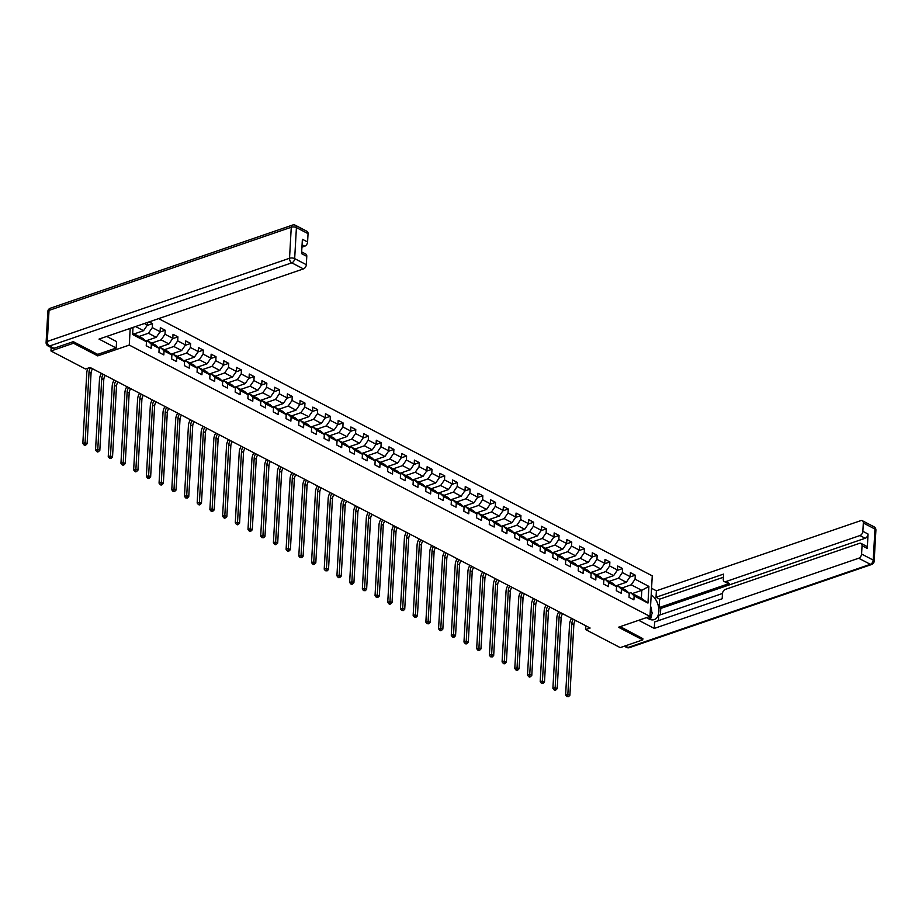 <?xml version="1.0" encoding="UTF-8"?>
<svg xmlns="http://www.w3.org/2000/svg" width="922" height="922" viewBox="0 0 922 922"><rect width="100%" height="100%" fill="white"/><g stroke="black" fill="none" stroke-linecap="round" stroke-linejoin="round"><path stroke-width="1.38" d="M73.564 341.774L73.472 343.249L97.744 355.892L129.264 345.082L649.987 616.415L652.257 575.847L158.619 318.62M129.264 345.082L130.198 328.382M132.699 333.165L143.106 338.593L146.46 341.739L146.241 345.738L151.127 348.286L151.346 344.286L159.172 348.355L158.941 352.365L163.828 354.912L164.058 350.902L171.872 354.982L171.653 358.981L176.54 361.528L176.759 357.529L184.573 361.597L184.354 365.608L189.24 368.155L189.459 364.144L197.285 368.224L197.054 372.223L201.941 374.77L202.172 370.771L209.986 374.839L209.767 378.838L214.653 381.385L214.872 377.386L222.698 381.466L222.467 385.465L227.354 388.012L227.584 384.013L235.398 388.081L235.168 392.081L240.054 394.628L240.285 390.628L248.099 394.697L247.88 398.707L252.766 401.254L252.985 397.244L260.811 401.324L260.58 405.323L265.467 407.87L265.697 403.871L273.511 407.939L273.292 411.938L278.179 414.485L278.398 410.486L286.212 414.566L285.993 418.565L290.879 421.112L291.098 417.113L298.924 421.181L298.693 425.18L303.58 427.727L303.811 423.728L311.624 427.796L311.406 431.807L316.292 434.354L316.511 430.344L324.325 434.423L324.106 438.423L328.993 440.97L329.212 436.97L337.037 441.039L336.807 445.049L341.693 447.596L341.924 443.586L349.738 447.666L349.519 451.665L354.405 454.212L354.624 450.213L362.438 454.281L362.219 458.28L367.106 460.827L367.325 456.828L375.15 460.908L374.92 464.907L379.806 467.454L380.037 463.455L387.851 467.523L387.632 471.522L392.518 474.069L392.737 470.07L400.563 474.139L400.332 478.149L405.219 480.696L405.45 476.686L413.263 480.765L413.033 484.765L417.92 487.312L418.15 483.312L425.964 487.381L425.745 491.38L430.632 493.927L430.851 489.928L438.676 494.008L438.446 498.007L443.332 500.554L443.563 496.555L451.377 500.623L451.158 504.622L456.044 507.169L456.263 503.17L464.077 507.238L463.858 511.249L468.745 513.796L468.964 509.785L476.789 513.865L476.559 517.864L481.445 520.411L481.676 516.412L489.49 520.481L489.271 524.491L494.157 527.038L494.376 523.028L502.19 527.107L501.971 531.107L506.858 533.654L507.077 529.654L514.902 533.723L514.672 537.722L519.559 540.269L519.789 536.27L527.603 540.35L527.384 544.349L532.271 546.896L532.49 542.897L540.304 546.965L540.085 550.964L544.971 553.511L545.19 549.512L553.016 553.58L552.785 557.591L557.672 560.138L557.902 556.127L565.716 560.207L565.497 564.206L570.384 566.753L570.603 562.754L578.428 566.823L578.198 570.833L583.084 573.369L583.315 569.37L591.129 573.449L590.898 577.449L595.785 579.996L596.015 575.996L603.829 580.065L603.61 584.064L608.497 586.611L608.716 582.612L616.541 586.692L616.311 590.691L621.197 593.238L621.428 589.227L629.242 593.307L629.023 597.306L633.91 599.853L634.129 595.854L647.97 603.069L648.904 586.404L641.804 590.322L631.213 584.813L621.808 588.04M146.46 341.739L132.618 334.525L133.022 327.414M144.385 323.507L147.393 325.074L147.543 322.423M648.904 586.404L635.062 579.189L635.281 575.19L630.394 572.643L630.175 576.642L622.35 572.562L622.581 568.563L617.694 566.016L617.463 570.015L609.649 565.947L609.88 561.947L604.993 559.4L604.763 563.4L596.949 559.331L597.168 555.321L592.281 552.774L592.062 556.784L584.237 552.704L584.467 548.705L579.581 546.158L579.35 550.157L571.536 546.089L571.755 542.078L566.869 539.531L566.65 543.542L558.836 539.462L559.055 535.463L554.168 532.916L553.949 536.915L546.124 532.847L546.354 528.848L541.468 526.301L541.237 530.3L533.423 526.22L533.642 522.221L528.755 519.674L528.537 523.673L520.723 519.605L520.942 515.605L516.055 513.058L515.836 517.058L508.01 512.989L508.241 508.979L503.354 506.432L503.124 510.442L495.31 506.362L495.529 502.363L490.642 499.816L490.423 503.815L482.609 499.747L482.828 495.748L477.942 493.201L477.723 497.2L469.897 493.12L470.128 489.121L465.241 486.574L465.011 490.573L457.197 486.505L457.416 482.506L452.529 479.959L452.31 483.958L444.485 479.889L444.715 475.879L439.829 473.332L439.598 477.342L431.784 473.263L432.003 469.263L427.128 466.716L426.898 470.716L419.084 466.647L419.303 462.637L414.416 460.09L414.197 464.1L406.372 460.02L406.602 456.021L401.715 453.474L401.485 457.473L393.671 453.405L393.89 449.406L389.003 446.859L388.784 450.858L380.97 446.778L381.189 442.779L376.303 440.232L376.084 444.231L368.258 440.163L368.489 436.164L363.602 433.617L363.372 437.616L355.558 433.547L355.777 429.537L350.89 426.99L350.671 431L342.857 426.921L343.076 422.921L338.19 420.374L337.971 424.374L330.145 420.305L330.376 416.306L325.489 413.759L325.259 417.758L317.445 413.678L317.664 409.679L312.777 407.132L312.558 411.131L304.744 407.063L304.963 403.064L300.076 400.517L299.857 404.516L292.032 400.448L292.262 396.437L287.376 393.89L287.145 397.901L279.331 393.821L279.55 389.822L274.664 387.275L274.445 391.274L266.619 387.205L266.85 383.195L261.963 380.648L261.733 384.658L253.919 380.579L254.138 376.579L249.263 374.032L249.032 378.032L241.218 373.963L241.437 369.964L236.551 367.417L236.332 371.416L228.506 367.336L228.737 363.337L223.85 360.79L223.62 364.789L215.806 360.721L216.025 356.722L211.138 354.175L210.919 358.174L203.105 354.106L203.324 350.095L198.437 347.548L198.218 351.559L190.393 347.479L190.624 343.48L185.737 340.933L185.506 344.932L177.692 340.863L177.911 336.864L173.025 334.317L172.806 338.316L164.992 334.237L165.211 330.237L160.324 327.69L160.105 331.69L152.28 327.621L152.51 323.622L149.157 321.87M585.827 625.796L585.62 629.576L590.126 628.032L90.079 367.475L85.573 369.019L50.964 350.982L73.472 343.249M159.172 348.355L155.806 345.208L147.993 341.14L146.402 341.682M139.038 336.472L148.43 333.245L156.256 337.314L145.63 340.967M147.993 341.14L151.346 344.286M152.28 327.621L148.43 333.245M160.105 331.69L156.256 337.314M171.872 354.982L168.519 351.835L160.693 347.755L159.103 348.309M151.738 343.088L161.143 339.861L168.957 343.941L158.342 347.582M160.693 347.755L164.058 350.902M164.992 334.237L161.143 339.861M172.806 338.316L168.957 343.941M184.573 361.597L181.219 358.451L173.405 354.382L171.815 354.924M164.45 349.715L173.843 346.488L181.657 350.556L171.043 354.198M173.405 354.382L176.759 357.529M177.692 340.863L173.843 346.488M185.506 344.932L181.657 350.556M197.285 368.224L193.931 365.066L186.106 360.998L184.515 361.539M177.151 356.33L186.544 353.103L194.369 357.183L183.755 360.825M186.106 360.998L189.459 364.144M190.393 347.479L186.544 353.103M198.218 351.559L194.369 357.183M209.986 374.839L206.632 371.693L198.818 367.613L197.227 368.166M189.851 362.945L199.256 359.718L207.07 363.798L196.455 367.44M198.818 367.613L202.172 370.771M203.105 354.106L199.256 359.718M210.919 358.174L207.07 363.798M222.698 381.466L219.332 378.308L211.518 374.24L209.928 374.781M202.563 369.572L211.956 366.345L219.782 370.413L209.156 374.067M211.518 374.24L214.872 377.386M215.806 360.721L211.956 366.345M223.62 364.789L219.782 370.413M235.398 388.081L232.044 384.935L224.219 380.855L222.628 381.408M215.264 376.188L224.668 372.961L232.482 377.04L221.868 380.682M224.219 380.855L227.584 384.013M228.506 367.336L224.668 372.961M236.332 371.416L232.482 377.04M248.099 394.697L244.745 391.55L236.931 387.482L235.34 388.024M227.965 382.814L237.369 379.587L245.183 383.656L234.568 387.298M236.931 387.482L240.285 390.628M241.218 373.963L237.369 379.587M249.032 378.032L245.183 383.656M260.811 401.324L257.445 398.177L249.632 394.097L248.041 394.639M240.677 389.43L250.069 386.203L257.895 390.283L247.269 393.925M249.632 394.097L252.985 397.244M253.919 380.579L250.069 386.203M261.733 384.658L257.895 390.283M273.511 407.939L270.158 404.793L262.332 400.724L260.742 401.266M253.377 396.057L262.782 392.83L270.595 396.898L259.981 400.54M262.332 400.724L265.697 403.871M266.619 387.205L262.782 392.83M274.445 391.274L270.595 396.898M286.212 414.566L282.858 411.408L275.044 407.34L273.454 407.881M266.078 402.672L275.482 399.445L283.296 403.513L272.682 407.167M275.044 407.34L278.398 410.486M279.331 393.821L275.482 399.445M287.145 397.901L283.296 403.513M298.924 421.181L295.559 418.035L287.745 413.955L286.154 414.508M278.79 409.287L288.183 406.06L296.008 410.14L285.382 413.782M287.745 413.955L291.098 417.113M292.032 400.448L288.183 406.06M299.857 404.516L296.008 410.14M311.624 427.796L308.271 424.65L300.445 420.582L298.855 421.123M291.49 415.914L300.895 412.687L308.709 416.756L298.094 420.409M300.445 420.582L303.811 423.728M304.744 407.063L300.895 412.687M312.558 411.131L308.709 416.756M324.325 434.423L320.971 431.277L313.157 427.197L311.567 427.75M304.202 422.53L313.595 419.303L321.409 423.382L310.795 427.024M313.157 427.197L316.511 430.344M317.445 413.678L313.595 419.303M325.259 417.758L321.409 423.382M337.037 441.039L333.672 437.892L325.858 433.824L324.267 434.366M316.903 429.156L326.296 425.929L334.121 429.998L323.495 433.64M325.858 433.824L329.212 436.97M330.145 420.305L326.296 425.929M337.971 424.374L334.121 429.998M349.738 447.666L346.384 444.508L338.558 440.439L336.968 440.981M329.603 435.772L339.008 432.545L346.822 436.625L336.207 440.267M338.558 440.439L341.924 443.586M342.857 426.921L339.008 432.545M350.671 431L346.822 436.625M362.438 454.281L359.084 451.135L351.27 447.055L349.68 447.608M342.316 442.387L351.708 439.16L359.534 443.24L348.908 446.882M351.27 447.055L354.624 450.213M355.558 433.547L351.708 439.16M363.372 437.616L359.534 443.24M375.15 460.908L371.797 457.75L363.971 453.682L362.381 454.223M355.016 449.014L364.409 445.787L372.234 449.855L361.62 453.509M363.971 453.682L367.325 456.828M368.258 440.163L364.409 445.787M376.084 444.231L372.234 449.855M387.851 467.523L384.497 464.377L376.683 460.297L375.093 460.85M367.717 455.629L377.121 452.402L384.935 456.482L374.32 460.124M376.683 460.297L380.037 463.455M380.97 446.778L377.121 452.402M388.784 450.858L384.935 456.482M400.563 474.139L397.198 470.992L389.384 466.924L387.793 467.466M380.429 462.256L389.822 459.029L397.647 463.098L387.021 466.739M389.384 466.924L392.737 470.07M393.671 453.405L389.822 459.029M401.485 457.473L397.647 463.098M413.263 480.765L409.91 477.619L402.084 473.539L400.494 474.081M393.129 468.872L402.534 465.645L410.348 469.724L399.733 473.366M402.084 473.539L405.45 476.686M406.372 460.02L402.534 465.645M414.197 464.1L410.348 469.724M425.964 487.381L422.61 484.234L414.796 480.166L413.206 480.708M405.83 475.498L415.234 472.271L423.048 476.34L412.434 479.982M414.796 480.166L418.15 483.312M419.084 466.647L415.234 472.271M426.898 470.716L423.048 476.34M438.676 494.008L435.311 490.85L427.497 486.781L425.906 487.323M418.542 482.114L427.935 478.887L435.76 482.955L425.134 486.609M427.497 486.781L430.851 489.928M431.784 473.263L427.935 478.887M439.598 477.342L435.76 482.955M451.377 500.623L448.023 497.477L440.197 493.397L438.607 493.95M431.242 488.729L440.647 485.502L448.461 489.582L437.846 493.224M440.197 493.397L443.563 496.555M444.485 479.889L440.647 485.502M452.31 483.958L448.461 489.582M464.077 507.238L460.723 504.092L452.909 500.024L451.319 500.565M443.943 495.356L453.347 492.129L461.161 496.197L450.547 499.851M452.909 500.024L456.263 503.17M457.197 486.505L453.347 492.129M465.011 490.573L461.161 496.197M476.789 513.865L473.424 510.719L465.61 506.639L464.02 507.192M456.655 501.971L466.048 498.744L473.873 502.824L463.247 506.466M465.61 506.639L468.964 509.785M469.897 493.12L466.048 498.744M477.723 497.2L473.873 502.824M489.49 520.481L486.136 517.334L478.311 513.266L476.72 513.808M469.356 508.598L478.76 505.371L486.574 509.44L475.959 513.081M478.311 513.266L481.676 516.412M482.609 499.747L478.76 505.371M490.423 503.815L486.574 509.44M502.19 527.107L498.837 523.95L491.023 519.881L489.432 520.423M482.068 515.214L491.461 511.987L499.275 516.066L488.66 519.708M491.023 519.881L494.376 523.028M495.31 506.362L491.461 511.987M503.124 510.442L499.275 516.066M514.902 533.723L511.549 530.576L503.723 526.497L502.133 527.05M494.768 521.829L504.161 518.602L511.987 522.682L501.361 526.324M503.723 526.497L507.077 529.654M508.01 512.989L504.161 518.602M515.836 517.058L511.987 522.682M527.603 540.35L524.249 537.192L516.424 533.123L514.833 533.665M507.469 528.456L516.873 525.229L524.687 529.297L514.073 532.951M516.424 533.123L519.789 536.27M520.723 519.605L516.873 525.229M528.537 523.673L524.687 529.297M540.304 546.965L536.95 543.819L529.136 539.739L527.545 540.292M520.181 535.071L529.574 531.844L537.399 535.924L526.773 539.566M529.136 539.739L532.49 542.897M533.423 526.22L529.574 531.844M541.237 530.3L537.399 535.924M553.016 553.58L549.662 550.434L541.836 546.366L540.246 546.907M532.881 541.698L542.274 538.471L550.1 542.539L539.485 546.181M541.836 546.366L545.19 549.512M546.124 532.847L542.274 538.471M553.949 536.915L550.1 542.539M565.716 560.207L562.362 557.061L554.548 552.981L552.958 553.523M545.582 548.313L554.986 545.086L562.8 549.166L552.186 552.808M554.548 552.981L557.902 556.127M558.836 539.462L554.986 545.086M566.65 543.542L562.8 549.166M578.428 566.823L575.063 563.676L567.249 559.608L565.659 560.15M558.294 554.94L567.687 551.713L575.512 555.782L564.886 559.423M567.249 559.608L570.603 562.754M571.536 546.089L567.687 551.713M579.35 550.157L575.512 555.782M591.129 573.449L587.775 570.292L579.95 566.223L578.359 566.765M570.995 561.556L580.399 558.329L588.213 562.397L577.598 566.05M579.95 566.223L583.315 569.37M584.237 552.704L580.399 558.329M592.062 556.784L588.213 562.397M603.829 580.065L600.476 576.918L592.662 572.839L591.071 573.392M583.695 568.171L593.1 564.944L600.913 569.024L590.299 572.666M592.662 572.839L596.015 575.996M596.949 559.331L593.1 564.944M604.763 563.4L600.913 569.024M616.541 586.692L613.176 583.534L605.362 579.465L603.772 580.007M596.407 574.798L605.8 571.571L613.626 575.639L603 579.293M605.362 579.465L608.716 582.612M609.649 565.947L605.8 571.571M617.463 570.015L613.626 575.639M629.242 593.307L625.888 590.161L618.063 586.081L616.472 586.634M609.108 581.413L618.512 578.186L626.326 582.266L615.712 585.908M618.063 586.081L621.428 589.227M622.35 572.562L618.512 578.186M630.175 576.642L626.326 582.266M647.97 603.069L641.355 598.217L630.775 592.708L629.184 593.249M632.4 593.549L641.804 590.322L641.355 598.217M630.775 592.708L634.129 595.854M635.062 579.189L631.213 584.813M649.987 616.415L618.478 627.237L642.749 639.88L642.83 638.404M642.749 639.88L620.229 647.613L585.62 629.576M51.159 347.559L50.964 350.982M134.151 333.925L143.544 330.698L135.569 326.538M147.393 325.074L143.544 330.698M635.281 575.19L629.91 577.034M622.581 568.563L617.198 570.407M609.88 561.947L604.498 563.791M597.168 555.321L591.797 557.165M584.467 548.705L579.085 550.549M571.755 542.078L566.385 543.934M559.055 535.463L553.684 537.307M546.354 528.848L540.972 530.692M533.642 522.221L528.271 524.065M520.942 515.605L515.559 517.449M508.241 508.979L502.859 510.834M495.529 502.363L490.158 504.207M482.828 495.748L477.446 497.592M470.128 489.121L464.746 490.965M457.416 482.506L452.045 484.35M444.715 475.879L439.333 477.723M432.003 469.263L426.632 471.107M419.303 462.637L413.932 464.492M406.602 456.021L401.22 457.865M393.89 449.406L388.519 451.25M381.189 442.779L375.819 444.623M368.489 436.164L363.107 438.008M355.777 429.537L350.406 431.392M343.076 422.921L337.694 424.765M330.376 416.306L324.993 418.15M317.664 409.679L312.293 411.523M304.963 403.064L299.581 404.908M292.262 396.437L286.88 398.281M279.55 389.822L274.18 391.666M266.85 383.195L261.468 385.05M254.138 376.579L248.767 378.423M241.437 369.964L236.067 371.808M228.737 363.337L223.355 365.181M216.025 356.722L210.654 358.566M203.324 350.095L197.942 351.95M190.624 343.48L185.241 345.324M177.911 336.864L172.541 338.708M165.211 330.237L159.829 332.081M152.51 323.622L147.128 325.466M97.744 355.892L97.836 354.348M575.351 620.333A6.074 3.988 -62.5 0 0 573.853 624.62L569.9 695.28L567.86 694.22L567.722 696.202L566.811 696.513L568.528 696.629L567.722 696.202M573.311 619.273A6.074 3.988 -62.5 0 0 571.813 623.56L567.86 694.22L565.612 694.992L569.566 624.332A9.116 5.97 117.5 0 1 571.536 618.351M565.612 694.992L566.811 696.513M568.528 696.629L569.9 695.28M650.494 607.483L652.292 613.395L648.846 618.927M646.403 617.648L649.03 619.019A13.68 8.505 71.1 0 0 654.159 619.619A13.68 8.505 71.1 0 0 658.769 608.313A13.68 8.505 71.1 0 0 651.197 594.817M638.692 620.299L654.286 628.412L654.643 621.947L722.18 598.758L722.468 593.607A3.642 2.386 -62.5 0 1 725.36 589.389L859.523 543.323A3.642 2.386 -62.5 0 1 861.033 543.381L866.242 546.101A3.642 2.386 117.5 0 1 867.256 548.406L868.063 534.045A3.642 2.386 117.5 0 1 865.17 538.264L660.763 608.439L660.406 614.79M722.479 593.48L658.7 615.377L658.4 620.656M660.763 608.439L659.138 607.586L659.61 599.15L656.026 597.283L656.383 590.806L860.802 520.63A3.642 2.386 -62.5 0 1 862.301 520.688A3.642 2.386 -62.5 0 1 863.315 522.993L862.854 531.326L868.063 534.045M651.566 588.294L656.383 590.806M654.286 628.412L858.693 558.236A3.642 2.386 -62.5 0 0 861.574 554.018L862.047 545.686A3.642 2.386 -62.5 0 0 861.033 543.381M865.17 538.264L859.961 535.544L725.787 581.609A3.642 2.386 -62.5 0 1 724.289 581.552A3.642 2.386 -62.5 0 1 723.274 579.247L723.563 574.095L656.026 597.283M859.961 535.544A3.642 2.386 -62.5 0 0 862.854 531.326M642.818 638.623L620.241 626.637M725.787 581.609L729.371 583.476L659.138 607.586M729.371 583.476A3.642 2.386 117.5 0 1 727.873 583.419L724.289 581.552M723.39 577.253L659.61 599.15M650.137 619.503A13.68 8.505 71.1 0 0 651.739 614.294M651.739 611.563A13.68 8.505 71.1 0 0 650.563 606.146M106.722 336.438L116.564 341.566L116.207 348.032L99.023 339.089L303.43 268.901L291.79 262.839L49.558 346.004L53.96 348.286L73.311 341.647L97.744 354.371L116.207 348.032M301.932 247.154L304.698 246.209L302.07 244.837M308.052 233.658L296.411 227.584A3.642 2.386 -62.5 0 0 295.397 225.279L307.038 231.353A3.642 2.386 117.5 0 1 308.052 233.658L307.591 241.99A3.642 2.386 117.5 0 1 304.698 246.209M301.667 251.913L305.77 254.046A3.642 2.386 117.5 0 1 306.784 256.351L306.323 264.683A3.642 2.386 117.5 0 1 303.43 268.901M307.591 241.99L302.381 239.271L301.575 253.642L306.784 256.351M53.96 348.286A3.642 2.386 117.5 0 1 52.45 348.239L48.059 345.946A3.642 2.386 -62.5 0 0 49.558 346.004A3.642 2.27 -108.9 0 1 47.299 341.44L289.531 258.275L291.26 227.238L49.027 310.403L47.299 341.44A3.642 1.567 3.2 0 0 46.1 342.511A3.642 3.642 0 0 0 48.059 345.946M562.651 613.718A6.074 3.988 -62.5 0 0 561.141 617.994L557.188 688.665L555.159 687.605L555.009 689.575L554.11 689.887L554.929 690.313L555.828 690.002L555.009 689.575M560.611 612.657A6.074 3.988 -62.5 0 0 559.112 616.933L555.159 687.605L552.9 688.377L556.853 617.705A9.116 5.97 117.5 0 1 558.824 611.724M552.9 688.377L554.11 689.887M555.828 690.002L557.188 688.665M549.938 607.091A6.074 3.988 -62.5 0 0 548.44 611.378L544.487 682.049L542.447 680.989L542.309 682.96L541.41 683.271L543.127 683.386L542.309 682.96M547.91 606.031A6.074 3.988 -62.5 0 0 546.4 610.318L542.447 680.989L540.2 681.761L544.153 611.09A9.116 5.97 117.5 0 1 546.124 605.109M540.2 681.761L541.41 683.271M543.127 683.386L544.487 682.049M537.238 600.476A6.074 3.988 -62.5 0 0 535.74 604.763L531.787 675.423L529.747 674.362L529.608 676.345L528.698 676.644L529.516 677.071L530.415 676.76L529.608 676.345M535.198 599.415A6.074 3.988 -62.5 0 0 533.7 603.691L529.747 674.362L527.499 675.135L531.452 604.475A9.116 5.97 117.5 0 1 533.423 598.482M527.499 675.135L528.698 676.644M530.415 676.76L531.787 675.423M524.537 593.86A6.074 3.988 -62.5 0 0 523.028 598.136L519.074 668.807L517.046 667.747L516.896 669.718L515.997 670.029L516.816 670.455L517.715 670.144L516.896 669.718M522.497 592.8A6.074 3.988 -62.5 0 0 520.999 597.076L517.046 667.747L514.787 668.519L518.74 597.848A9.116 5.97 117.5 0 1 520.711 591.866M514.787 668.519L515.997 670.029M517.715 670.144L519.074 668.807M511.825 587.233A6.074 3.988 -62.5 0 0 510.327 591.521L506.374 662.18L504.334 661.12L504.196 663.102L503.297 663.402L504.103 663.828L505.002 663.517L504.196 663.102M509.797 586.173A6.074 3.988 -62.5 0 0 508.287 590.46L504.334 661.12L502.087 661.892L506.04 591.233A9.116 5.97 117.5 0 1 508.01 585.24M502.087 661.892L503.297 663.402M505.002 663.517L506.374 662.18M499.125 580.618A6.074 3.988 -62.5 0 0 497.615 584.894L493.673 655.565L491.633 654.505L491.484 656.476L490.585 656.787L492.302 656.902L491.484 656.476M497.085 579.558A6.074 3.988 -62.5 0 0 495.587 583.833L491.633 654.505L489.386 655.277L493.328 584.606A9.116 5.97 117.5 0 1 495.298 578.624M489.386 655.277L490.585 656.787M492.302 656.902L493.673 655.565M486.424 573.991A6.074 3.988 -62.5 0 0 484.914 578.278L480.961 648.938L478.933 647.878L478.783 649.86L477.884 650.171L479.601 650.287L478.783 649.86M484.384 572.931A6.074 3.988 -62.5 0 0 482.874 577.218L478.933 647.878L476.674 648.65L480.627 577.99A9.116 5.97 117.5 0 1 482.598 572.009M476.674 648.65L477.884 650.171M479.601 650.287L480.961 648.938M473.712 567.376A6.074 3.988 -62.5 0 0 472.214 571.652L468.261 642.323L466.221 641.263L466.083 643.233L465.184 643.544L465.99 643.971L466.889 643.66L466.083 643.233M471.684 566.315A6.074 3.988 -62.5 0 0 470.174 570.591L466.221 641.263L463.973 642.035L467.927 571.363A9.116 5.97 117.5 0 1 469.897 565.382M463.973 642.035L465.184 643.544M466.889 643.66L468.261 642.323M461.012 560.749A6.074 3.988 -62.5 0 0 459.502 565.036L455.56 635.707L453.52 634.647L453.37 636.618L452.472 636.929L453.29 637.356L454.189 637.044L453.37 636.618M458.972 559.689A6.074 3.988 -62.5 0 0 457.473 563.976L453.52 634.647L451.273 635.419L455.214 564.748A9.116 5.97 117.5 0 1 457.185 558.767M451.273 635.419L452.472 636.929M454.189 637.044L455.56 635.707M448.299 554.134A6.074 3.988 -62.5 0 0 446.801 558.421L442.848 629.081L440.82 628.02L440.67 630.003L439.771 630.302L440.589 630.729L441.488 630.418L440.67 630.003M446.271 553.073A6.074 3.988 -62.5 0 0 444.761 557.361L440.82 628.02L438.561 628.792L442.514 558.133A9.116 5.97 117.5 0 1 444.485 552.14M438.561 628.792L439.771 630.302M441.488 630.418L442.848 629.081M435.599 547.518A6.074 3.988 -62.5 0 0 434.101 551.794L430.148 622.465L428.108 621.405L427.969 623.376L427.07 623.687L428.776 623.802L427.969 623.376M433.559 546.458A6.074 3.988 -62.5 0 0 432.061 550.734L428.108 621.405L425.86 622.177L429.813 551.506A9.116 5.97 117.5 0 1 431.784 545.524M425.86 622.177L427.07 623.687M428.776 623.802L430.148 622.465M422.898 540.891A6.074 3.988 -62.5 0 0 421.389 545.179L417.435 615.838L415.407 614.778L415.257 616.76L414.358 617.072L416.076 617.187L415.257 616.76M420.858 539.831A6.074 3.988 -62.5 0 0 419.36 544.118L415.407 614.778L413.148 615.55L417.101 544.89A9.116 5.97 117.5 0 1 419.072 538.909M413.148 615.55L414.358 617.072M416.076 617.187L417.435 615.838M410.186 534.276A6.074 3.988 -62.5 0 0 408.688 538.552L404.735 609.223L402.695 608.163L402.557 610.134L401.658 610.445L403.375 610.56L402.557 610.134M408.158 533.216A6.074 3.988 -62.5 0 0 406.648 537.491L402.695 608.163L400.448 608.935L404.401 538.264A9.116 5.97 117.5 0 1 406.372 532.282M400.448 608.935L401.658 610.445M403.375 610.56L404.735 609.223M397.486 527.649A6.074 3.988 -62.5 0 0 395.987 531.936L392.034 602.608L389.994 601.547L389.856 603.518L388.946 603.829L389.764 604.256L390.663 603.945L389.856 603.518M395.446 526.589A6.074 3.988 -62.5 0 0 393.948 530.876L389.994 601.547L387.747 602.32L391.7 531.648A9.116 5.97 117.5 0 1 393.671 525.667M387.747 602.32L388.946 603.829M390.663 603.945L392.034 602.608M384.785 521.034A6.074 3.988 -62.5 0 0 383.275 525.321L379.322 595.981L377.294 594.921L377.144 596.903L376.245 597.202L377.063 597.629L377.962 597.318L377.144 596.903M382.745 519.973A6.074 3.988 -62.5 0 0 381.247 524.249L377.294 594.921L375.035 595.693L378.988 525.033A9.116 5.97 117.5 0 1 380.959 519.04M375.035 595.693L376.245 597.202M377.962 597.318L379.322 595.981M372.073 514.418A6.074 3.988 -62.5 0 0 370.575 518.694L366.622 589.365L364.582 588.305L364.444 590.276L363.545 590.587L365.262 590.702L364.444 590.276M370.045 513.347A6.074 3.988 -62.5 0 0 368.535 517.634L364.582 588.305L362.334 589.077L366.288 518.406A9.116 5.97 117.5 0 1 368.258 512.425M362.334 589.077L363.545 590.587M365.262 590.702L366.622 589.365M359.373 507.792A6.074 3.988 -62.5 0 0 357.874 512.079L353.921 582.739L351.881 581.678L351.743 583.661L350.833 583.96L351.651 584.387L352.55 584.075L351.743 583.661M357.333 506.731A6.074 3.988 -62.5 0 0 355.834 511.019L351.881 581.678L349.634 582.45L353.587 511.791A9.116 5.97 117.5 0 1 355.558 505.798M349.634 582.45L350.833 583.96M352.55 584.075L353.921 582.739M346.672 501.176A6.074 3.988 -62.5 0 0 345.162 505.452L341.209 576.123L339.181 575.063L339.031 577.034L338.132 577.345L338.95 577.771L339.849 577.46L339.031 577.034M344.632 500.116A6.074 3.988 -62.5 0 0 343.122 504.392L339.181 575.063L336.922 575.835L340.875 505.164A9.116 5.97 117.5 0 1 342.846 499.182M336.922 575.835L338.132 577.345M339.849 577.46L341.209 576.123M333.96 494.549A6.074 3.988 -62.5 0 0 332.462 498.837L328.509 569.496L326.469 568.436L326.33 570.418L325.431 570.73L327.137 570.845L326.33 570.418M331.932 493.489A6.074 3.988 -62.5 0 0 330.422 497.776L326.469 568.436L324.221 569.208L328.174 498.548A9.116 5.97 117.5 0 1 330.145 492.567M324.221 569.208L325.431 570.73M327.137 570.845L328.509 569.496M321.259 487.934A6.074 3.988 -62.5 0 0 319.75 492.21L315.808 562.881L313.768 561.821L313.618 563.791L312.719 564.103L313.538 564.529L314.437 564.218L313.618 563.791M319.219 486.874A6.074 3.988 -62.5 0 0 317.721 491.149L313.768 561.821L311.521 562.593L315.462 491.922A9.116 5.97 117.5 0 1 317.433 485.94M311.521 562.593L312.719 564.103M314.437 564.218L315.808 562.881M308.559 481.307A6.074 3.988 -62.5 0 0 307.049 485.594L303.096 556.266L301.068 555.205L300.918 557.176L300.019 557.487L301.736 557.603L300.918 557.176M306.519 480.247A6.074 3.988 -62.5 0 0 305.009 484.534L301.068 555.205L298.809 555.978L302.762 485.306A9.116 5.97 117.5 0 1 304.733 479.325M298.809 555.978L300.019 557.487M301.736 557.603L303.096 556.266M295.847 474.692A6.074 3.988 -62.5 0 0 294.349 478.979L290.395 549.639L288.356 548.578L288.217 550.561L287.318 550.86L288.125 551.287L289.024 550.976L288.217 550.561M293.818 473.631A6.074 3.988 -62.5 0 0 292.309 477.919L288.356 548.578L286.108 549.351L290.061 478.691A9.116 5.97 117.5 0 1 292.032 472.698M286.108 549.351L287.318 550.86M289.024 550.976L290.395 549.639M283.146 468.076A6.074 3.988 -62.5 0 0 281.636 472.352L277.695 543.023L275.655 541.963L275.505 543.934L274.606 544.245L275.424 544.672L276.323 544.36L275.505 543.934M281.106 467.016A6.074 3.988 -62.5 0 0 279.608 471.292L275.655 541.963L273.408 542.735L277.349 472.064A9.116 5.97 117.5 0 1 279.32 466.083M273.408 542.735L274.606 544.245M276.323 544.36L277.695 543.023M270.434 461.449A6.074 3.988 -62.5 0 0 268.936 465.737L264.983 536.397L262.954 535.336L262.805 537.319L261.906 537.63L263.623 537.745L262.805 537.319M268.406 460.389A6.074 3.988 -62.5 0 0 266.896 464.676L262.954 535.336L260.695 536.108L264.649 465.449A9.116 5.97 117.5 0 1 266.619 459.467M260.695 536.108L261.906 537.63M263.623 537.745L264.983 536.397M257.734 454.834A6.074 3.988 -62.5 0 0 256.235 459.11L252.282 529.781L250.242 528.721L250.104 530.692L249.205 531.003L250.012 531.429L250.911 531.118L250.104 530.692M255.694 453.774A6.074 3.988 -62.5 0 0 254.195 458.05L250.242 528.721L247.995 529.493L251.948 458.822A9.116 5.97 117.5 0 1 253.919 452.84M247.995 529.493L249.205 531.003M250.911 531.118L252.282 529.781M245.033 448.207A6.074 3.988 -62.5 0 0 243.523 452.495L239.57 523.166L237.542 522.106L237.392 524.076L236.493 524.388L237.311 524.814L238.21 524.503L237.392 524.076M242.993 447.147A6.074 3.988 -62.5 0 0 241.495 451.434L237.542 522.106L235.283 522.878L239.236 452.206A9.116 5.97 117.5 0 1 241.207 446.225M235.283 522.878L236.493 524.388M238.21 524.503L239.57 523.166M232.321 441.592A6.074 3.988 -62.5 0 0 230.823 445.879L226.87 516.539L224.83 515.479L224.691 517.461L223.792 517.761L224.599 518.187L225.51 517.876L224.691 517.461M230.293 440.532A6.074 3.988 -62.5 0 0 228.783 444.807L224.83 515.479L222.582 516.251L226.535 445.591A9.116 5.97 117.5 0 1 228.506 439.598M222.582 516.251L223.792 517.761M225.51 517.876L226.87 516.539M219.62 434.977A6.074 3.988 -62.5 0 0 218.122 439.252L214.169 509.924L212.129 508.863L211.991 510.834L211.08 511.145L211.899 511.572L212.798 511.261L211.991 510.834M217.58 433.905A6.074 3.988 -62.5 0 0 216.082 438.192L212.129 508.863L209.882 509.636L213.835 438.964A9.116 5.97 117.5 0 1 215.806 432.983M209.882 509.636L211.08 511.145M212.798 511.261L214.169 509.924M206.92 428.35A6.074 3.988 -62.5 0 0 205.41 432.637L201.457 503.297L199.429 502.236L199.279 504.219L198.38 504.518L199.198 504.945L200.097 504.634L199.279 504.219M204.88 427.289A6.074 3.988 -62.5 0 0 203.382 431.577L199.429 502.236L197.17 503.009L201.123 432.349A9.116 5.97 117.5 0 1 203.094 426.356M197.17 503.009L198.38 504.518M200.097 504.634L201.457 503.297M194.208 421.734A6.074 3.988 -62.5 0 0 192.71 426.01L188.756 496.681L186.717 495.621L186.578 497.592L185.679 497.903L187.397 498.018L186.578 497.592M192.179 420.674A6.074 3.988 -62.5 0 0 190.67 424.95L186.717 495.621L184.469 496.393L188.422 425.722A9.116 5.97 117.5 0 1 190.393 419.74M184.469 496.393L185.679 497.903M187.397 498.018L188.756 496.681M181.507 415.107A6.074 3.988 -62.5 0 0 179.997 419.395L176.056 490.055L174.016 488.994L173.878 490.977L172.967 491.288L174.684 491.403L173.878 490.977M179.467 414.047A6.074 3.988 -62.5 0 0 177.969 418.334L174.016 488.994L171.769 489.766L175.722 419.107A9.116 5.97 117.5 0 1 177.692 413.125M171.769 489.766L172.967 491.288M174.684 491.403L176.056 490.055M168.807 408.492A6.074 3.988 -62.5 0 0 167.297 412.768L163.344 483.439L161.315 482.379L161.166 484.35L160.267 484.661L161.085 485.087L161.984 484.776L161.166 484.35M166.767 407.432A6.074 3.988 -62.5 0 0 165.257 411.708L161.315 482.379L159.057 483.151L163.01 412.48A9.116 5.97 117.5 0 1 164.98 406.498M159.057 483.151L160.267 484.661M161.984 484.776L163.344 483.439M156.095 401.865A6.074 3.988 -62.5 0 0 154.596 406.153L150.643 476.824L148.603 475.764L148.465 477.734L147.566 478.045L148.373 478.472L149.272 478.161L148.465 477.734M154.066 400.805A6.074 3.988 -62.5 0 0 152.556 405.092L148.603 475.764L146.356 476.536L150.309 405.864A9.116 5.97 117.5 0 1 152.28 399.883M146.356 476.536L147.566 478.045M149.272 478.161L150.643 476.824M143.394 395.25A6.074 3.988 -62.5 0 0 141.884 399.537L137.943 470.197L135.903 469.137L135.753 471.119L134.854 471.419L135.672 471.845L136.571 471.534L135.753 471.119M141.354 394.19A6.074 3.988 -62.5 0 0 139.856 398.477L135.903 469.137L133.655 469.909L137.597 399.249A9.116 5.97 117.5 0 1 139.568 393.256M133.655 469.909L134.854 471.419M136.571 471.534L137.943 470.197M130.694 388.635A6.074 3.988 -62.5 0 0 129.184 392.91L125.231 463.582L123.202 462.521L123.052 464.492L122.153 464.803L122.972 465.23L123.871 464.918L123.052 464.492M128.654 387.574A6.074 3.988 -62.5 0 0 127.144 391.85L123.202 462.521L120.943 463.293L124.896 392.622A9.116 5.97 117.5 0 1 126.867 386.641M120.943 463.293L122.153 464.803M123.871 464.918L125.231 463.582M117.981 382.008A6.074 3.988 -62.5 0 0 116.483 386.295L112.53 456.955L110.49 455.894L110.352 457.877L109.453 458.188L111.159 458.303L110.352 457.877M115.953 380.947A6.074 3.988 -62.5 0 0 114.443 385.235L110.49 455.894L108.243 456.667L112.196 386.007A9.116 5.97 117.5 0 1 114.167 380.025M108.243 456.667L109.453 458.188M111.159 458.303L112.53 456.955M105.281 375.392A6.074 3.988 -62.5 0 0 103.771 379.668L99.83 450.339L97.79 449.279L97.64 451.25L96.741 451.561L97.559 451.987L98.458 451.676L97.64 451.25M103.241 374.332A6.074 3.988 -62.5 0 0 101.743 378.608L97.79 449.279L95.542 450.051L99.484 379.38A9.116 5.97 117.5 0 1 101.455 373.398M95.542 450.051L96.741 451.561M98.458 451.676L99.83 450.339M92.569 368.765A6.074 3.988 -62.5 0 0 91.071 373.053L87.117 443.724L85.089 442.664L84.939 444.635L84.04 444.946L84.859 445.372L85.758 445.061L84.939 444.635M90.54 367.705A6.074 3.988 -62.5 0 0 89.031 371.992L85.089 442.664L82.83 443.436L86.783 372.765A9.116 5.97 117.5 0 1 87.993 368.189M82.83 443.436L84.04 444.946M85.758 445.061L87.117 443.724M573.853 624.62L571.813 623.56M867.256 548.406L862.047 545.686M861.574 554.018L873.226 560.092L874.955 529.055L863.315 522.993M625.151 645.93L628.113 647.475L870.345 564.31L858.693 558.236M873.226 560.092A3.642 2.386 117.5 0 1 870.345 564.31A3.642 2.27 -108.9 0 0 871.705 564.471A3.642 3.642 0 0 0 874.16 561.221A3.642 1.567 -176.8 0 0 873.226 560.092M874.955 529.055A3.642 1.567 3.2 0 1 875.9 530.196A3.642 3.642 0 0 0 873.941 526.75A3.642 2.386 117.5 0 1 874.955 529.055M871.705 564.471L629.472 647.636A3.642 2.27 -108.9 0 1 628.113 647.475A3.642 2.386 117.5 0 1 626.603 647.417L624.309 646.218M295.397 225.279A3.642 3.642 0 0 0 292.528 225.072A3.642 2.27 -108.9 0 0 291.26 227.238A3.642 1.567 3.2 0 1 296.411 227.584L294.671 258.621L306.323 264.683M294.671 258.621A3.642 1.567 -176.8 0 0 289.531 258.275A3.642 2.27 -108.9 0 0 291.79 262.839A3.642 2.386 -62.5 0 0 294.671 258.621M47.84 311.475A3.642 1.567 -176.8 0 1 49.027 310.403A3.642 2.27 -108.9 0 1 50.295 308.236A3.642 3.642 0 0 0 47.84 311.475L46.1 342.511M561.141 617.994L559.112 616.933M548.44 611.378L546.4 610.318M535.74 604.763L533.7 603.691M523.028 598.136L520.999 597.076M510.327 591.521L508.287 590.46M497.615 584.894L495.587 583.833M484.914 578.278L482.874 577.218M472.214 571.652L470.174 570.591M459.502 565.036L457.473 563.976M446.801 558.421L444.761 557.361M434.101 551.794L432.061 550.734M421.389 545.179L419.36 544.118M408.688 538.552L406.648 537.491M395.987 531.936L393.948 530.876M383.275 525.321L381.247 524.249M370.575 518.694L368.535 517.634M357.874 512.079L355.834 511.019M345.162 505.452L343.122 504.392M332.462 498.837L330.422 497.776M319.75 492.21L317.721 491.149M307.049 485.594L305.009 484.534M294.349 478.979L292.309 477.919M281.636 472.352L279.608 471.292M268.936 465.737L266.896 464.676M256.235 459.11L254.195 458.05M243.523 452.495L241.495 451.434M230.823 445.879L228.783 444.807M218.122 439.252L216.082 438.192M205.41 432.637L203.382 431.577M192.71 426.01L190.67 424.95M179.997 419.395L177.969 418.334M167.297 412.768L165.257 411.708M154.596 406.153L152.556 405.092M141.884 399.537L139.856 398.477M129.184 392.91L127.144 391.85M116.483 386.295L114.443 385.235M103.771 379.668L101.743 378.608M91.071 373.053L89.031 371.992M874.16 561.221L875.9 530.196M873.941 526.75L862.301 520.688M626.603 647.417A3.642 3.642 0 0 0 629.472 647.636M292.528 225.072L50.295 308.236"/></g></svg>
